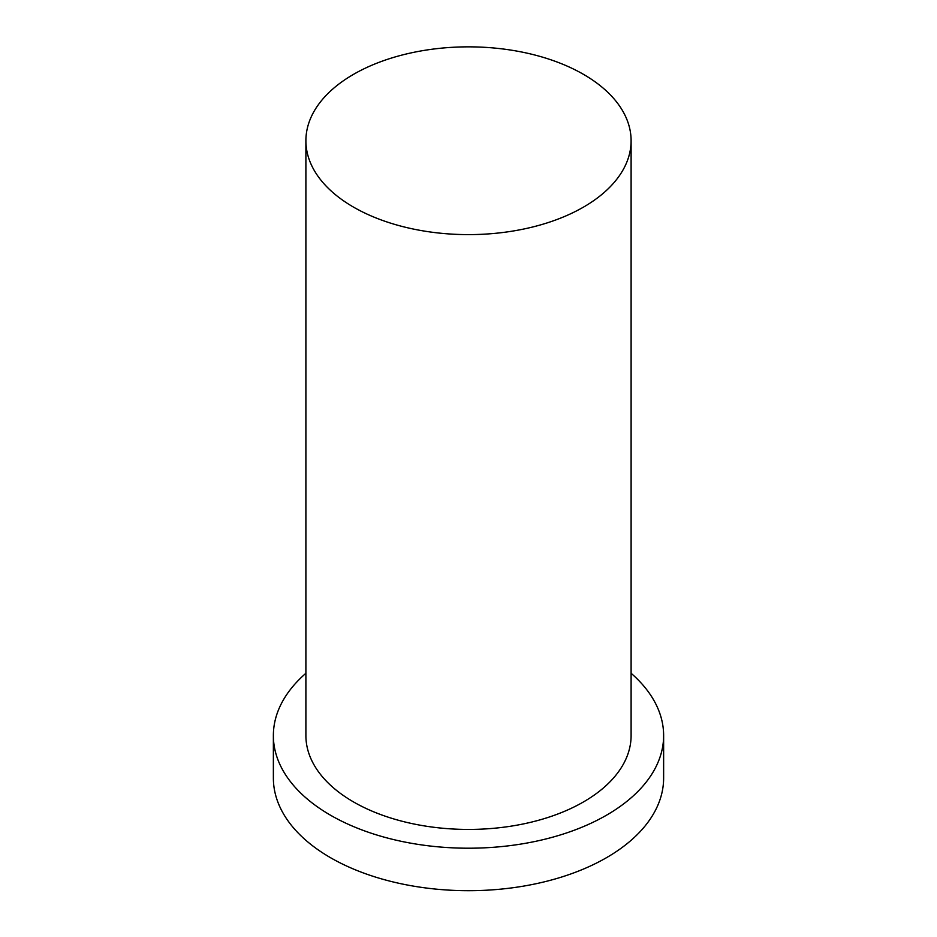 <?xml version="1.0" encoding="UTF-8"?>
<svg xmlns="http://www.w3.org/2000/svg" width="937" height="937" viewBox="0 0 937 937"><rect width="100%" height="100%" fill="white"/><g stroke="black" fill="none" stroke-linecap="round" stroke-linejoin="round"><path stroke-width="1.41" d="M353.518 207.112A162.605 93.887 0 0 0 530.729 227.468A162.605 93.887 0 0 0 631.105 140.737A162.605 93.887 0 0 0 468.5 46.85A162.605 93.887 0 0 0 305.895 140.737A162.605 93.887 0 0 0 353.518 207.112M305.895 673.27A195.13 112.663 0 0 0 273.37 735.545L273.37 778.038A195.13 112.663 0 0 0 330.515 857.695A195.13 112.663 0 0 0 543.179 882.115A195.13 112.663 0 0 0 663.63 778.038L663.63 735.545A195.13 112.663 0 0 0 631.105 673.27M273.37 735.545A195.13 112.663 0 0 0 330.515 815.213A195.13 112.663 0 0 0 543.179 839.634A195.13 112.663 0 0 0 663.63 735.545M305.895 140.737L305.895 735.545A162.605 93.887 0 0 0 353.518 801.931A162.605 93.887 0 0 0 530.729 822.288A162.605 93.887 0 0 0 631.105 735.545L631.105 140.737"/></g></svg>
